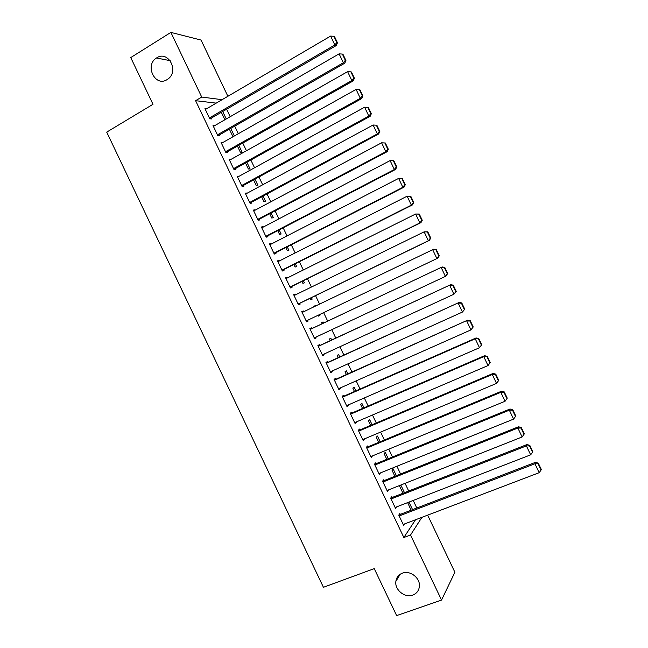 <?xml version="1.0" encoding="UTF-8"?>
<svg xmlns="http://www.w3.org/2000/svg" width="648" height="648" viewBox="0 0 648 648"><rect width="100%" height="100%" fill="white"/><g stroke="black" fill="none" stroke-linecap="round" stroke-linejoin="round"><path stroke-width="0.97" d="M402.343 573.164C410.071 569.973 420.463 578.065 419.378 586.497C418.859 590.684 416.656 593.536 412.776 595.058C404.862 598.226 394.494 589.793 395.871 581.361C396.471 577.384 398.625 574.655 402.343 573.164M156.719 57.85C168.205 49.985 179.447 71.223 167.929 79.048L167.095 79.615C155.212 87.504 144.326 65.294 156.492 57.996L156.719 57.85M416.81 508.008L413.205 500.442M408.702 490.998L405.057 483.351M400.594 473.996L396.908 466.26M392.486 456.994L388.76 449.177M384.377 440L380.611 432.095M376.277 423.006L372.47 415.02M368.169 406.013L364.322 397.945M360.069 389.027L356.181 380.87M351.969 372.041L348.041 363.803M343.869 355.064L339.9 346.737M335.777 338.086L331.768 329.678M327.677 321.108L323.636 312.628M319.569 304.09L315.544 295.658M311.429 287.04L307.452 278.689M303.305 269.989L299.36 261.727M295.172 252.947L291.276 244.774M287.048 235.904L283.184 227.813M278.915 218.862L275.1 210.867M270.791 201.828L267.017 193.914M262.675 184.802L258.941 176.969M254.551 167.767L250.857 160.032M246.434 150.741L242.781 143.095M238.31 133.723L234.706 126.158M230.194 116.705L226.63 109.228M427.656 515.144L454.888 572.241L441.539 600.056L410.532 535.013L421.913 517.331M441.539 600.056L396.633 615.6L374.244 568.62L323.433 587.299L106.709 132.127L152.993 104.288L130.742 57.583L170.886 32.4L201.058 40.063L227.877 96.293M400.739 485.06L399.719 486.389L402.983 493.241M400.829 485.028L404.465 492.658M392.226 497.47L391.829 496.619L390.663 498.134L395.515 508.324L396.552 506.914M388.282 458.711L385.244 452.345L384.086 453.616L386.807 459.31M376.115 463.676L375.719 462.834L374.479 464.195L379.331 474.377L380.514 472.886M372.098 424.772L369.684 419.718L368.461 420.852L370.632 425.396M360.013 429.899L359.616 429.057L358.304 430.272L363.155 440.446L364.322 438.939M355.922 390.849L354.132 387.107L352.844 388.103L354.464 391.497M343.918 396.139L343.513 395.296L342.136 396.357L346.988 406.531L348.341 405.421L348.146 405M339.746 356.943L338.588 354.513L337.235 355.363L338.305 357.607M327.823 362.386L327.426 361.544L325.968 362.459L330.82 372.624L332.246 371.669L331.97 371.077M323.587 323.044L323.052 321.926L321.627 322.639L322.145 323.725M327.661 331.606L326.228 332.278M311.737 328.649L311.34 327.807L309.817 328.577L314.661 338.734L316.159 337.924L315.803 337.171M311.461 297.635L312.174 299.125L310.708 299.741L310.036 298.331M293.73 294.832L295.261 294.087L293.666 294.702L298.509 304.86L300.081 304.204L299.684 303.361M295.261 294.087L295.601 294.8M295.31 263.76L296.646 266.563L295.115 267.041L293.892 264.473M277.668 261.144L279.183 260.375L277.522 260.844L282.366 271.002L284.01 270.491L283.605 269.649M279.183 260.375L279.442 260.917M279.166 229.902L281.127 234.009L279.523 234.349L277.757 230.639M261.614 227.472L263.12 226.679L261.387 226.994L266.223 237.152L267.94 236.787L267.535 235.945M263.023 196.061L265.607 201.471L263.947 201.674L261.622 196.814M245.56 193.809L247.058 192.999L245.252 193.169L250.096 203.31L251.878 203.099L251.481 202.257M246.896 162.227L250.096 168.95L248.362 169.007L245.503 162.996M229.522 160.161L231.004 159.327L229.133 159.351L233.969 169.493L235.823 169.428L235.418 168.585M230.769 128.409L234.365 135.967M233.62 136.388L232.794 136.355L229.384 129.203M214.682 125.655L213.014 125.542L217.85 135.683L219.777 135.772L219.372 134.93M216.213 103.129L195.599 100.683L403.858 537.516L415.53 519.761M206.526 108.807L204.954 108.645L209.79 118.787L211.75 118.949L211.353 118.106M222.701 111.505L226.265 118.973M221.324 112.307L224.888 119.767M222.871 142.495L221.073 142.447L225.909 152.588L353.257 80.879L351.848 80.53L347.603 71.645L221.478 143.289M227.399 151.754L227.796 152.596L225.909 152.588M238.829 145.322L242.344 152.693L240.578 152.677L237.443 146.1M237.541 176.985L239.031 176.159L237.192 176.256L242.028 186.397L243.851 186.268L243.446 185.425M254.956 179.14L257.847 185.207L256.154 185.336L253.562 179.901M253.587 210.641L255.093 209.839L253.319 210.082L258.155 220.231L259.905 219.947L259.508 219.105M271.099 212.981L273.367 217.744L271.731 218.011L269.69 213.727M269.641 244.304L271.156 243.526L269.455 243.915L274.298 254.073L275.975 253.635L275.57 252.793M271.156 243.526L271.374 243.98M287.242 246.831L288.887 250.29L287.323 250.695L285.825 247.552M285.695 277.992L287.226 277.231L285.59 277.773L290.434 287.931L292.046 287.339L291.641 286.497M287.226 277.231L287.518 277.854M303.386 280.697L304.414 282.844L302.908 283.387L301.96 281.402M301.766 311.688L303.296 310.943L301.741 311.631L306.585 321.797L308.124 321.06L306.585 321.797M303.296 310.943L303.677 311.745M307.719 320.217L308.124 321.06M313.851 306.334L315.284 305.645L313.826 306.285L314.053 306.747M315.284 305.645L315.479 306.059M319.545 314.58L319.942 315.414L318.508 316.103L319.942 315.414M318.111 315.26L318.508 316.103M319.78 345.522L319.383 344.671L317.893 345.514L322.736 355.679L324.203 354.796L323.887 354.124M331.663 339.998L330.82 338.224L329.435 339.001L330.221 340.662M335.867 379.258L335.47 378.416L334.052 379.404L338.904 389.578L340.297 388.541L340.054 388.039M347.83 373.896L346.364 370.81L345.044 371.733L346.38 374.544M351.961 413.019L351.564 412.177L350.22 413.311L355.072 423.484L356.23 421.97M364.006 407.811L361.908 403.412L360.653 404.474L362.548 408.443M368.064 446.788L367.667 445.945L366.387 447.233L371.239 457.407L372.414 455.909M380.19 441.742L377.46 436.031L376.277 437.23L378.716 442.357M384.175 480.573L383.77 479.723L382.571 481.164L387.423 491.346L388.598 489.872M396.374 475.681L393.02 468.658L391.902 470.003L394.891 476.28M400.286 514.366L399.889 513.524L398.755 515.111L403.607 525.293L404.53 523.94M407.665 502.597L411.075 510.211M408.969 502.095L412.565 509.644M403.858 537.516L410.532 535.013M195.599 100.683L201.714 97.062L170.886 32.4M222.102 99.679L201.714 97.062M314.62 338.653L316.159 337.924M326.276 332.375L327.71 331.703M322.655 355.509L324.203 354.796M330.699 372.373L332.246 371.669M338.734 389.237L340.297 388.541M346.777 406.102L348.341 405.421M354.821 422.974L356.392 422.302M362.872 439.846L364.443 439.19M370.915 456.727L372.495 456.079M378.967 473.607L380.546 472.967M205.359 109.488L330.618 36.086L334.862 44.971L336.344 45.482L337.446 42.736L334.481 36.531L333.882 36.304L336.855 42.525L337.446 42.736M210.13 118.811L336.344 45.482M209.385 117.936L334.862 44.971L336.855 42.525M333.882 36.304L330.618 36.086M213.419 126.384L339.106 53.857L343.359 62.751L344.801 63.18L345.919 60.475L342.954 54.262L342.371 54.076L345.344 60.296L345.919 60.475M218.036 135.691L344.801 63.18M217.445 134.841L343.359 62.751L345.344 60.296M342.371 54.076L339.106 53.857M225.504 151.737L351.848 80.53L353.832 78.068L354.391 78.214L351.427 72.001L350.86 71.847L353.832 78.068M350.86 71.847L347.603 71.645M353.257 80.879L354.391 78.214M229.538 160.194L356.1 89.424L360.345 98.318L361.714 98.585L362.872 95.953L359.899 89.74L359.348 89.618L362.321 95.847L362.872 95.953M233.928 169.412L361.714 98.585M233.564 168.65L360.345 98.318L362.321 95.847M359.348 89.618L356.1 89.424M237.597 177.098L364.597 107.212L368.85 116.105L370.17 116.292L371.345 113.7L368.38 107.487L367.845 107.398L370.818 113.627L371.345 113.7M241.955 186.235L370.17 116.292M241.623 185.555L368.85 116.105L370.818 113.627M367.845 107.398L364.597 107.212M245.657 194.011L373.094 125.007L377.347 133.901L378.635 133.998L379.825 131.455L376.861 125.242L376.342 125.186L379.315 131.406L379.825 131.455M249.974 203.067L378.635 133.998M249.691 202.468L377.347 133.901L379.315 131.406M376.342 125.186L373.094 125.007M253.724 210.924L381.599 142.803L385.341 142.989L384.839 142.973L387.812 149.194L388.306 149.21L385.341 142.989M258.001 219.899L387.099 151.713L385.852 151.697L381.599 142.803L384.839 142.973M257.758 219.38L385.852 151.697L387.812 149.194M387.099 151.713L388.306 149.21M261.792 227.845L390.104 160.599L393.822 160.753L393.336 160.761L396.309 166.99L396.795 166.965L393.822 160.753M266.028 236.731L395.564 169.436L394.357 169.501L390.104 160.599L393.336 160.761M265.826 236.301L394.357 169.501L396.309 166.99M395.564 169.436L396.795 166.965M269.86 244.766L398.609 178.403L402.311 178.508L401.841 178.556L404.814 184.785L405.275 184.729L402.311 178.508M274.055 253.571L404.028 187.159L402.862 187.304L398.609 178.403L401.841 178.556M273.893 253.222L402.862 187.304L404.814 184.785M404.028 187.159L405.275 184.729M277.927 261.687L407.114 196.206L410.8 196.271L410.338 196.352L413.319 202.581L413.764 202.492L410.8 196.271M282.083 270.41L412.501 204.881L411.367 205.116L407.114 196.206L410.338 196.352M281.961 270.151L411.367 205.116L413.319 202.581M412.501 204.881L413.764 202.492M285.995 278.616L415.619 214.018L419.288 214.043L418.843 214.148L421.824 220.385L422.253 220.263L419.288 214.043M290.118 287.258L420.965 222.612L419.88 222.928L415.619 214.018L418.843 214.148M290.037 287.08L419.88 222.928L421.824 220.385M420.965 222.612L422.253 220.263M294.071 295.545L424.132 231.838L427.777 231.814L427.348 231.96L430.329 238.189L430.75 238.035L427.777 231.814M298.145 304.098L429.438 240.343L428.385 240.74L424.132 231.838L427.348 231.96M298.104 304.017L428.385 240.74L430.329 238.189M429.438 240.343L430.75 238.035M302.146 312.482L433.674 249.213L436.266 249.585L435.861 249.764L438.842 256.001L439.239 255.814L436.266 249.585M438.842 256.001L436.898 258.56L306.18 320.954L437.91 258.082L436.898 258.56L432.645 249.65L435.861 249.764M437.91 258.082L439.239 255.814M310.222 329.419L442.147 266.952L310.198 329.378M447.736 273.594L445.419 276.388L441.158 267.47L444.366 267.575L447.347 273.812L447.736 273.594L444.763 267.365L444.366 267.575M314.256 337.892L445.419 276.388L447.347 273.812M442.147 266.952L444.763 267.365M318.298 346.364L450.627 284.699L318.241 346.235M456.233 291.373L453.932 294.216L449.672 285.298L452.879 285.395L455.86 291.632L456.233 291.373L453.26 285.152L452.879 285.395M322.339 354.837L453.932 294.216L455.86 291.632M450.627 284.699L453.26 285.152M326.373 363.309L459.108 302.446L326.276 363.099M464.729 309.161L462.453 312.044L458.193 303.126L461.392 303.215L464.373 309.452L464.729 309.161L461.757 302.94L461.392 303.215M330.415 371.782L462.453 312.044L464.373 309.452M459.108 302.446L461.757 302.94M334.457 380.255L467.581 320.193L334.311 379.955M473.226 326.957L470.966 329.881L466.706 320.963L469.913 321.035L472.894 327.272L473.226 326.957L470.254 320.728L469.913 321.035M338.499 388.727L470.966 329.881L472.894 327.272M467.581 320.193L470.254 320.728M342.541 397.208L475.227 338.799L476.069 337.948L342.355 396.827M481.731 344.752L479.496 347.717L475.227 338.799L478.427 338.864L481.407 345.101L481.731 344.752L478.759 338.523L478.427 338.864M346.583 405.68L479.496 347.717L481.407 345.101M476.069 337.948L478.759 338.523M350.625 414.161L483.756 356.635L484.55 355.703L350.398 413.691M490.236 362.548L488.017 365.561L483.756 356.635L486.948 356.692L489.929 362.937L490.236 362.548L487.255 356.319L486.948 356.692M354.667 422.642L488.017 365.561L489.929 362.937M484.55 355.703L487.255 356.319M358.709 431.114L492.278 374.479L493.031 373.467L358.441 430.564M362.75 439.595L496.538 383.405L492.278 374.479L495.469 374.528L498.45 380.773L498.741 380.352L495.76 374.123L495.469 374.528M493.031 373.467L495.76 374.123M498.45 380.773L496.538 383.405M366.792 448.076L500.807 392.332L501.52 391.23L366.493 447.444M370.842 456.565L505.067 401.258L500.807 392.332L503.99 392.364L506.971 398.609L507.246 398.156L504.265 391.927L503.99 392.364M501.52 391.23L504.265 391.927M506.971 398.609L505.067 401.258M374.884 465.045L509.336 410.184L510.008 409.001L374.536 464.324M378.926 473.526L513.597 419.11L509.336 410.184L512.511 410.208L515.492 416.453L515.759 415.967L512.779 409.739L512.511 410.208M510.008 409.001L512.779 409.739M515.492 416.453L513.597 419.11M382.976 482.015L517.865 428.036L518.497 426.773L382.587 481.205M387.018 490.495L522.126 436.963L517.865 428.036L521.041 428.053L524.021 434.306L524.264 433.787L521.284 427.55L521.041 428.053M518.497 426.773L521.284 427.55M524.021 434.306L522.126 436.963M391.068 498.984L526.395 445.897L526.994 444.544L390.72 498.061M395.11 507.473L530.663 454.823L526.395 445.897L529.562 445.905L532.551 452.158L532.778 451.599L529.797 445.362L529.562 445.905M526.994 444.544L529.797 445.362M532.551 452.158L530.663 454.823M399.16 515.962L534.932 463.757L535.483 462.324L398.901 514.901M403.202 524.451L539.193 472.692L534.932 463.757L538.099 463.757L541.08 470.011L541.291 469.419L538.31 463.182L538.099 463.757M535.483 462.324L538.31 463.182M541.08 470.011L539.193 472.692M156.492 57.996L170.197 60.669M395.871 581.361L400.197 574.241"/></g></svg>
